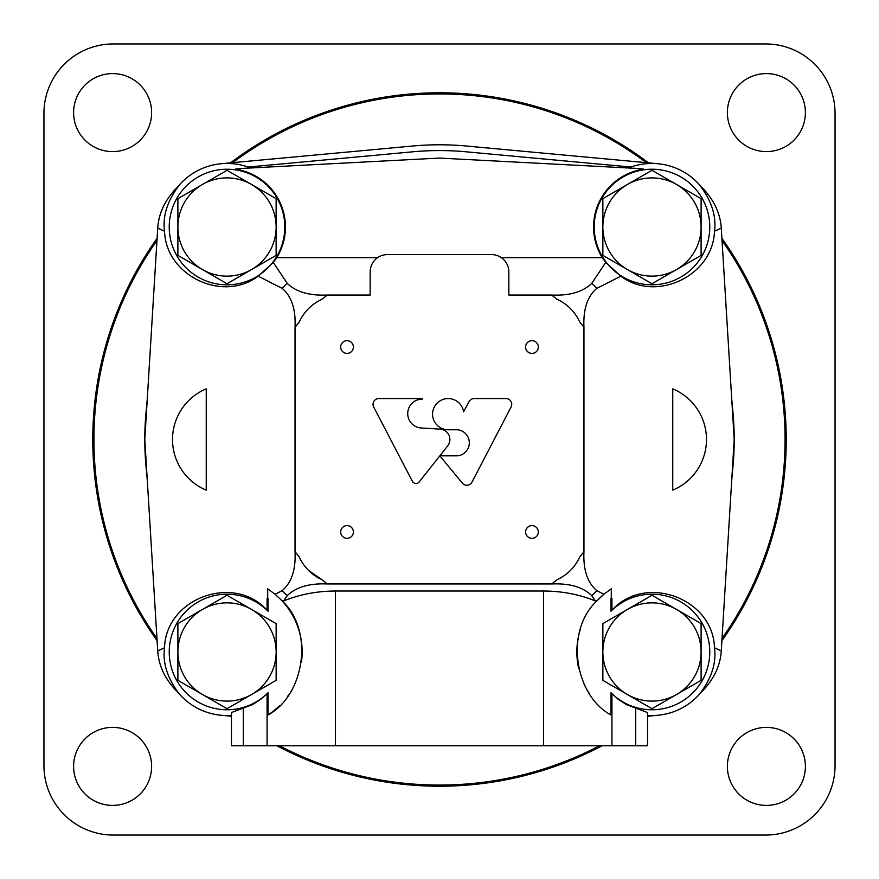 <?xml version="1.0" encoding="UTF-8"?>
<svg xmlns="http://www.w3.org/2000/svg" width="879" height="879" viewBox="0 0 879 879"><rect width="100%" height="100%" fill="white"/><g stroke="black" fill="none" stroke-linecap="round" stroke-linejoin="round"><path stroke-width="1.32" d="M276.138 255.382L276.138 198.665L251.581 184.48L227.024 170.306L177.899 198.665L177.899 255.382L227.024 283.741L276.138 255.382M177.899 227.024A49.114 49.114 0 0 1 251.581 184.48A49.114 49.114 0 0 1 251.581 269.556A49.114 49.114 0 0 1 177.899 227.024M701.101 255.382L701.101 198.665L676.533 184.48L651.976 170.306L602.862 198.665L602.862 255.382L651.976 283.741L701.101 255.382M602.862 227.024A49.114 49.114 0 0 1 676.533 184.48A49.114 49.114 0 0 1 676.533 269.556A49.114 49.114 0 0 1 602.862 227.024M701.101 680.335L701.101 623.618L651.976 595.259L602.862 623.618L602.862 680.335L627.419 694.52L651.976 708.694L701.101 680.335M602.862 651.976A49.114 49.114 0 0 1 676.533 609.444A49.114 49.114 0 0 1 676.533 694.52A49.114 49.114 0 0 1 602.862 651.976M276.138 680.335L276.138 623.618L227.024 595.259L177.899 623.618L177.899 680.335L202.467 694.52L227.024 708.694L276.138 680.335M177.899 651.976A49.114 49.114 0 0 1 251.581 609.444A49.114 49.114 0 0 1 251.581 694.52A49.114 49.114 0 0 1 177.899 651.976M267.073 598.335L267.71 598.017L267.71 588.831L275.105 594.259L282.181 590.633C291.608 582.634 295.893 569.647 295.036 551.693L295.036 327.307C295.882 309.309 291.597 296.322 282.181 288.367L258.195 276.204C222.585 302.892 165.922 275.698 164.527 231.243L157.726 228.09L144.793 439.5L157.726 650.91L164.527 647.757C165.823 598.181 234.056 573.251 267.073 610.29L267.073 598.335L268.018 598.335L268.018 611.257L267.073 610.29M206.246 490.152L206.246 388.848A54.894 54.894 0 0 0 206.246 490.152M721.274 228.09L714.473 231.243C716.473 216.146 711.66 200.928 700.047 185.579C713.166 198.236 720.242 212.41 721.274 228.09L734.207 439.5L721.274 650.91L714.473 647.757C713.177 598.181 644.944 573.251 611.927 610.29L610.982 611.257L610.982 598.335A233.748 233.748 0 0 0 611.29 598.017L611.29 588.831L603.895 594.259A75.122 75.122 0 0 0 597.379 600.39C563.868 631.078 574.998 695.948 610.982 714.935L610.982 692.707L617.948 699.069L626.419 704.595L647.537 712.539L647.537 745.766L635.704 745.766L635.704 708.617M611.29 598.017L611.927 598.335L611.927 610.29M583.964 551.693C583.118 569.691 587.403 582.678 596.819 590.633L603.895 594.259L597.379 600.39L595.325 600.95L591.809 595.676C582.953 587.073 569.581 583.173 551.693 583.964A182.909 182.909 0 0 0 556.781 579.865C567.285 574.976 574.976 567.285 579.865 556.781A182.909 182.909 0 0 0 583.964 551.693L583.964 327.307C583.107 309.353 587.392 296.366 596.819 288.367L620.805 276.204C656.415 302.892 713.078 275.698 714.473 231.243M672.754 388.848L672.754 490.152A54.894 54.894 0 0 0 672.754 388.848M610.982 598.335L611.927 598.335M595.325 600.95C579.261 594.402 561.989 591.095 543.519 591.018L335.481 591.018C317.011 591.095 299.739 594.402 283.675 600.95L281.621 600.39C315.143 630.891 303.958 696.08 268.018 714.935L268.018 692.707L267.073 693.674L267.073 745.766L335.481 745.766L335.481 591.018M635.704 745.766L335.481 745.766M611.927 745.766L611.927 693.674M551.693 583.964L327.307 583.964C309.419 583.173 296.047 587.073 287.191 595.676L283.675 600.95M275.105 594.259L281.621 600.39A75.122 75.122 0 0 1 301.464 662.074M258.195 276.204L273.248 262.36L287.191 283.324C296.047 291.927 309.419 295.827 327.307 295.036A182.909 182.909 0 0 0 322.219 299.135C311.715 304.024 304.024 311.715 299.135 322.219A182.909 182.909 0 0 0 295.036 327.307M164.527 231.243C162.527 216.124 167.34 200.906 178.953 185.579C165.812 198.28 158.736 212.454 157.726 228.09M250.57 167.977A63.563 63.563 0 0 0 178.371 186.106L178.953 185.579M635.484 168.35L643.813 169.164A92.46 92.46 0 0 0 635.484 168.35L439.5 158.077L243.516 168.35A92.46 92.46 0 0 0 235.187 169.164L243.516 168.35M620.805 276.204L605.752 262.36L591.809 283.324C582.953 291.927 569.581 295.827 551.693 295.036L508.842 295.036L508.842 271.919A17.338 17.338 0 0 0 491.504 254.58L387.496 254.58A17.338 17.338 0 0 0 370.158 271.919L370.158 295.036L327.307 295.036M700.047 185.579L700.629 186.106A63.563 63.563 0 0 0 628.43 167.977M714.473 647.757C716.484 662.876 711.671 678.094 700.047 693.421C713.188 680.72 720.264 666.546 721.274 650.91M647.537 715.385A63.563 63.563 0 0 0 700.629 692.894L700.047 693.421M243.296 708.617L243.296 745.766L231.463 745.766L231.463 712.539L252.581 704.595L261.052 699.069L267.073 693.674M164.527 647.757C162.538 662.92 167.351 678.138 178.953 693.421C165.823 680.731 158.747 666.568 157.726 650.91M178.953 693.421L178.371 692.894A63.563 63.563 0 0 0 231.463 715.385M273.248 262.36L276.753 257.679L377.596 257.679M243.296 745.766L267.073 745.766M419.151 481.978L439.819 455.849L462.398 483.142A5.779 5.779 0 0 0 471.979 482.131L511.084 407.01A5.779 5.779 0 0 0 505.952 398.561L474.166 398.561A5.779 5.779 0 0 0 469.078 401.615L463.596 411.855A15.602 15.602 0 0 0 446.62 398.637A15.602 15.602 0 0 0 432.589 414.943A15.602 15.602 0 0 0 448.169 429.765L457.278 429.765A13.075 13.075 0 0 1 469.32 442.807A13.075 13.075 0 0 1 457.278 455.838L439.83 455.838L447.653 445.95A10.405 10.405 0 0 0 440.423 429.139L420.876 427.974A14.449 14.449 0 0 1 407.735 412.943A14.449 14.449 0 0 1 422.162 399.143L422.162 398.561L378.827 398.561A5.779 5.779 0 0 0 373.696 407.01L412.394 481.329A4.043 4.043 0 0 0 419.151 481.978M340.689 531.96A6.362 6.362 0 0 0 350.216 537.465A6.362 6.362 0 0 0 350.216 526.455A6.362 6.362 0 0 0 340.689 531.96M525.598 347.04A6.362 6.362 0 0 0 535.135 352.545A6.362 6.362 0 0 0 535.135 341.535A6.362 6.362 0 0 0 525.598 347.04M340.689 347.04A6.362 6.362 0 0 0 350.216 352.545A6.362 6.362 0 0 0 350.216 341.535A6.362 6.362 0 0 0 340.689 347.04M525.598 531.96A6.362 6.362 0 0 0 535.135 537.465A6.362 6.362 0 0 0 535.135 526.455A6.362 6.362 0 0 0 525.598 531.96M583.964 327.307A182.909 182.909 0 0 0 579.865 322.219C574.976 311.715 567.285 304.024 556.781 299.135A182.909 182.909 0 0 0 551.693 295.036M295.036 551.693A182.909 182.909 0 0 0 299.135 556.781A46.224 46.224 0 0 0 322.219 579.865A182.909 182.909 0 0 0 327.307 583.964M501.404 257.679L602.247 257.679L605.752 262.36M308.584 570.438L322.219 579.865M276.753 257.679A58.432 58.432 0 0 0 235.187 169.164M643.813 169.164A58.432 58.432 0 0 0 602.247 257.679M268.018 611.257A57.783 57.783 0 0 0 186.205 611.07A57.783 57.783 0 0 0 186.205 692.883A57.783 57.783 0 0 0 268.018 692.707M268.018 714.935A75.122 75.122 0 0 0 279.5 705.738M287.455 696.597A75.122 75.122 0 0 0 289.707 693.377M610.982 692.707A57.783 57.783 0 0 0 692.795 692.883A57.783 57.783 0 0 0 692.795 611.07A57.783 57.783 0 0 0 610.982 611.257M580.612 628.518A75.122 75.122 0 0 0 578.756 668.776M583.568 683.016A75.122 75.122 0 0 0 589.282 693.366M709.639 230.913A57.783 57.783 0 0 0 653.932 169.262A57.783 57.783 0 0 0 594.193 227.024A57.783 57.783 0 0 0 650.031 284.774A57.783 57.783 0 0 0 709.639 230.913M276.215 257.349A57.783 57.783 0 0 0 242.78 171.427A57.783 57.783 0 0 0 169.229 227.024A57.783 57.783 0 0 0 276.215 257.349M630.935 167.043L466.112 151.792A288.938 288.938 0 0 0 412.888 151.792L248.065 167.043M731.757 479.648L732.954 466.65A294.707 294.707 0 0 0 732.954 412.35L731.757 399.352M657.833 163.725L466.65 146.046A294.707 294.707 0 0 0 412.35 146.046L221.167 163.725M147.243 399.352L146.046 412.35A294.707 294.707 0 0 0 146.046 466.65L147.243 479.648M221.167 715.275L231.463 716.231M647.537 716.231L657.833 715.275M765.708 835.05A69.342 69.342 0 0 0 835.05 765.708L835.05 113.292A69.342 69.342 0 0 0 765.708 43.95L113.292 43.95A69.342 69.342 0 0 0 43.95 113.292L43.95 765.708A69.342 69.342 0 0 0 113.292 835.05L765.708 835.05M73.605 766.389A39.006 39.006 0 0 0 132.114 800.176A39.006 39.006 0 0 0 132.114 732.614A39.006 39.006 0 0 0 73.605 766.389M73.605 112.611A39.006 39.006 0 0 0 132.114 146.386A39.006 39.006 0 0 0 132.114 78.824A39.006 39.006 0 0 0 73.605 112.611M727.383 766.389A39.006 39.006 0 0 0 785.892 800.176A39.006 39.006 0 0 0 785.892 732.614A39.006 39.006 0 0 0 727.383 766.389M727.383 112.611A39.006 39.006 0 0 0 785.892 146.386A39.006 39.006 0 0 0 785.892 78.824A39.006 39.006 0 0 0 727.383 112.611M157.088 238.352A346.722 346.722 0 0 0 157.088 640.648M230.485 716.132A346.722 346.722 0 0 0 231.463 716.879M276.973 745.766A346.722 346.722 0 0 0 602.027 745.766M647.537 716.879A346.722 346.722 0 0 0 648.515 716.132M721.912 640.648A346.722 346.722 0 0 0 721.912 238.352M648.515 162.868A346.722 346.722 0 0 0 230.485 162.868M156.956 240.538A345.568 345.568 0 0 0 156.956 638.462M279.456 745.766A345.568 345.568 0 0 0 599.544 745.766M722.044 638.462A345.568 345.568 0 0 0 722.044 240.538M646.318 162.659A345.568 345.568 0 0 0 232.682 162.659M543.519 745.766L543.519 591.018M591.809 595.676A218.157 218.157 0 0 0 596.819 590.633M282.181 590.633A218.157 218.157 0 0 0 287.191 595.676M287.191 283.324A218.157 218.157 0 0 0 282.181 288.367M596.819 288.367A218.157 218.157 0 0 0 591.809 283.324"/></g></svg>
